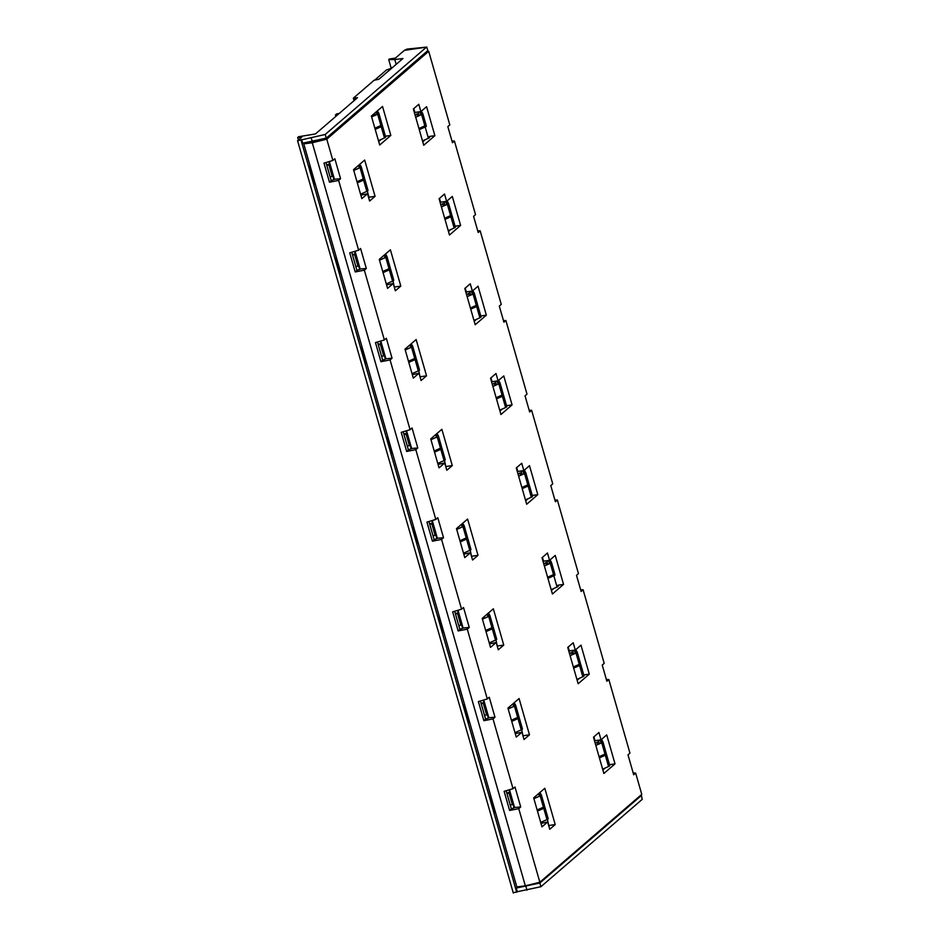 <?xml version="1.0" encoding="UTF-8"?>
<svg xmlns="http://www.w3.org/2000/svg" width="940" height="940" viewBox="0 0 940 940"><rect width="100%" height="100%" fill="white"/><g stroke="black" fill="none" stroke-linecap="round" stroke-linejoin="round"><path stroke-width="1.41" d="M375.201 129.368L381.24 126.688A2.749 0.681 -16 0 0 382.427 125.725A2.749 0.681 -16 0 0 382.404 125.678L381.934 124.903M378.444 140.648L384.472 137.969A2.749 0.681 -16 0 0 385.659 137.005A2.749 0.681 -16 0 0 385.635 136.97L382.427 125.772M378.867 113.329L382.075 124.527A2.749 0.681 164 0 1 382.087 124.573A2.749 0.681 164 0 1 380.912 125.537L374.872 128.216M377.293 110.955L378.703 113.282A2.62 0.646 164 0 1 378.726 113.329A2.62 0.646 164 0 1 377.598 114.234L371.629 116.901L377.669 114.245A2.749 0.681 -16 0 0 378.855 113.294A2.749 0.681 -16 0 0 378.832 113.246L377.398 110.861M381.84 124.996L382.274 125.725A2.62 0.646 164 0 1 382.286 125.76A2.62 0.646 164 0 1 381.17 126.677L375.189 129.332M549.759 829.268L555.211 824.568L544.812 788.284L533.673 797.884L541.981 826.859L547.656 821.959L549.759 829.268M603.88 773.491L615.019 763.879L606.711 734.904L601.036 739.803L598.933 732.495L593.481 737.207L603.88 773.491M524.015 739.522L529.479 734.822L519.08 698.538L507.941 708.137L516.248 737.113L521.923 732.213L524.015 739.522M578.147 683.744L589.286 674.133L580.979 645.169L575.292 650.057L573.2 642.749L567.748 647.46L578.147 683.744M498.282 649.775L503.746 645.075L493.336 608.791L482.208 618.391L490.515 647.366L496.191 642.466L498.282 649.775M552.414 593.998L563.553 584.386L555.235 555.423L549.559 560.311L547.468 553.002L542.004 557.714L552.414 593.998M472.55 560.029L478.014 555.329L467.603 519.045L456.476 528.644L464.783 557.62L470.458 552.72L472.55 560.029M526.682 504.251L537.809 494.652L529.502 465.676L523.827 470.564L521.735 463.255L516.272 467.967L526.682 504.251M446.817 470.282L452.281 465.582L441.87 429.298L430.731 438.898L439.039 467.873L444.726 462.974L446.817 470.282M500.95 414.505L512.077 404.905L503.77 375.93L498.094 380.818L496.003 373.509L490.539 378.221L500.95 414.505M421.085 380.536L426.537 375.836L416.138 339.552L404.999 349.151L413.306 378.127L418.981 373.227L421.085 380.536M475.205 324.758L486.344 315.159L478.037 286.183L472.362 291.071L470.259 283.762L464.806 288.474L475.205 324.758M395.352 290.789L400.804 286.089L390.406 249.805L379.267 259.405L387.574 288.38L393.249 283.481L395.352 290.789M449.473 235.012L460.612 225.412L452.305 196.437L446.629 201.325L444.526 194.016L439.074 198.728L449.473 235.012M369.608 201.042L375.072 196.343L364.673 160.059L353.534 169.658L361.841 198.634L367.517 193.734L369.608 201.042M321.598 139.308L304.854 142.927L303.773 143.855L312.28 142.763L326.779 139.167L332.889 160.458L323.995 163.113L329.47 182.219L338.612 180.421L358.622 250.204L360.584 248.501L366.318 268.476L360.161 269.016L356.953 270.462L351.736 252.261M358.622 250.204L349.727 252.86L355.214 271.966L364.344 270.168L366.318 268.476M364.344 270.168L384.354 339.951L386.316 338.247L392.051 358.222L385.905 358.763L382.686 360.208L377.469 342.007M384.354 339.951L375.46 342.606L380.947 361.712L390.077 359.914L392.051 358.222M390.077 359.914L410.087 429.697L412.061 427.994L417.783 447.969L411.638 448.509L408.418 449.954L403.201 431.754M410.087 429.697L401.204 432.353L406.679 451.459L415.809 449.661L417.783 447.969M415.809 449.661L435.819 519.444L437.793 517.74L443.515 537.715L437.37 538.256L434.151 539.701L428.934 521.5M435.819 519.444L426.936 522.1L432.412 541.205L441.553 539.407L443.515 537.715M441.553 539.407L461.564 609.191L463.526 607.487L469.248 627.462L463.103 628.002L459.883 629.448L454.666 611.247M461.564 609.191L452.669 611.846L458.144 630.952L467.286 629.154L469.248 627.462M467.286 629.154L487.296 698.937L489.258 697.233L494.981 717.208L488.835 717.749L485.628 719.194L480.399 700.993M487.296 698.937L478.401 701.593L483.877 720.698L493.018 718.9L494.981 717.208M493.018 718.9L513.029 788.684L514.991 786.98L520.713 806.955L514.568 807.495L511.36 808.941L506.143 790.74M513.029 788.684L504.134 791.339L509.609 810.445L518.751 808.647L520.713 806.955M518.751 808.647L539.854 882.237L641.761 794.37L635.663 773.091L633.701 774.783L627.979 754.82L629.941 753.116L608.838 679.526L606.382 679.538M326.779 139.167L428.699 51.3L449.802 124.891L447.828 126.594L452.469 142.739L454.431 141.047L475.534 214.637L473.572 216.341L478.202 232.486L480.164 230.793L501.267 304.384L499.305 306.088L503.934 322.232L505.896 320.54L526.999 394.13L525.037 395.834L529.667 411.978L531.629 410.287L552.732 483.877L550.769 485.581L555.399 501.725L557.361 500.033L578.464 573.623L576.502 575.327L581.131 591.471L583.106 589.779L604.209 663.37L602.235 665.073L606.864 681.218L608.838 679.526M332.889 160.458L334.852 158.766L340.574 178.729L334.429 179.27L331.221 180.715L325.992 162.514M338.612 180.421L340.574 178.729M423.74 145.265L434.879 135.666L426.572 106.69L420.885 111.578L418.794 104.269L413.341 108.981L423.74 145.265M379.69 145.019L390.829 135.419L382.521 106.443L371.382 116.043L379.69 145.019M419.264 129.65L425.174 127.017A2.749 0.681 -16 0 0 426.361 126.054A2.749 0.681 -16 0 0 426.337 126.019L425.879 125.243M422.495 140.929L428.417 138.298A2.749 0.681 -16 0 0 429.592 137.334A2.749 0.681 -16 0 0 429.58 137.299L429.592 137.334M422.8 113.669L426.008 124.856A2.749 0.681 164 0 1 426.031 124.903A2.749 0.681 164 0 1 424.845 125.866L418.935 128.498M415.703 117.218L421.613 114.586A2.749 0.681 -16 0 0 422.8 113.623A2.749 0.681 -16 0 0 422.777 113.576L421.332 111.19M425.773 125.337L426.208 126.054A2.62 0.646 164 0 1 426.231 126.089A2.62 0.646 164 0 1 425.103 127.006L419.252 129.614M421.238 111.284L422.647 113.623A2.62 0.646 164 0 1 422.659 113.658A2.62 0.646 164 0 1 421.543 114.574L415.691 117.171M364.203 178.424L364.638 179.141A2.62 0.646 164 0 1 364.661 179.188A2.62 0.646 164 0 1 363.533 180.092L357.318 182.865L363.604 180.104A2.749 0.681 -16 0 0 364.791 179.141A2.749 0.681 -16 0 0 364.767 179.105L364.297 178.33M360.561 194.18L366.835 191.384A2.749 0.681 -16 0 0 368.022 190.432A2.749 0.681 -16 0 0 368.01 190.385L364.791 179.188M361.23 166.756L364.438 177.954A2.749 0.681 164 0 1 364.462 177.989A2.749 0.681 164 0 1 363.275 178.953L357 181.749M353.769 170.457L360.044 167.672A2.749 0.681 -16 0 0 361.219 166.709A2.749 0.681 -16 0 0 361.207 166.662L359.762 164.288M359.656 164.371L361.078 166.709A2.62 0.646 164 0 1 361.089 166.744A2.62 0.646 164 0 1 359.961 167.661L353.757 170.422M454.431 141.047L451.987 141.059M480.164 230.793L477.72 230.805M505.896 320.54L503.452 320.552M531.629 410.287L529.185 410.298M557.361 500.033L554.917 500.045M583.106 589.779L580.65 589.791M635.663 773.091L633.172 772.939M428.699 51.3L426.995 51.312M312.28 142.763L525.343 885.832L539.854 882.237M303.773 143.855L516.847 886.925L525.343 885.832M329.341 161.516L334.429 179.27M331.221 180.715L329.47 182.219M429.345 136.465L434.879 135.666M425.103 139.778L422.753 141.799M421.531 111.026L421.802 111.978M413.764 108.617L414.869 112.459L420.885 111.578M419.334 111.813L418.253 112.741L419.17 115.62M422.647 128.099L422.33 126.982M419.087 115.667L418.253 112.741M415.186 115.444L417.031 113.858L415.174 115.397M367.305 191.161L369.044 197.224L375.072 196.343M360.854 195.179L367.517 193.734M422.424 126.947L422.741 128.063M418.347 112.73L419.428 111.79M417.031 113.858L417.724 116.266M420.967 127.593L421.296 128.71M602.939 741.895L606.147 753.081A2.749 0.681 164 0 1 606.171 753.128A2.749 0.681 164 0 1 604.984 754.091L599.074 756.724M599.403 757.875L605.313 755.243A2.749 0.681 -16 0 0 606.5 754.28A2.749 0.681 -16 0 0 606.488 754.244L606.018 753.469M605.912 753.551L606.347 754.28A2.62 0.646 164 0 1 606.37 754.315A2.62 0.646 164 0 1 605.243 755.231L599.391 757.84M541.37 794.982L544.577 806.168A2.749 0.681 164 0 1 544.601 806.215A2.749 0.681 164 0 1 543.414 807.178L537.139 809.975M544.342 806.649L544.777 807.366A2.62 0.646 164 0 1 544.801 807.413A2.62 0.646 164 0 1 543.673 808.318L537.457 811.091L543.743 808.33A2.749 0.681 -16 0 0 544.93 807.366A2.749 0.681 -16 0 0 544.906 807.331L544.448 806.555M540.712 822.406L546.986 819.61A2.749 0.681 -16 0 0 548.161 818.658A2.749 0.681 -16 0 0 548.149 818.611L544.942 807.413M539.807 792.596L541.217 794.934A2.62 0.646 164 0 1 541.229 794.97A2.62 0.646 164 0 1 540.112 795.886L533.897 798.648M533.908 798.683L540.183 795.898A2.749 0.681 -16 0 0 541.358 794.934A2.749 0.681 -16 0 0 541.346 794.888L539.901 792.514M602.646 769.155L608.556 766.523A2.749 0.681 -16 0 0 609.731 765.559A2.749 0.681 -16 0 0 609.719 765.524L606.511 754.327M599.473 740.027L598.486 740.955L599.567 740.015M601.377 739.51L602.787 741.848A2.62 0.646 164 0 1 602.798 741.883A2.62 0.646 164 0 1 601.682 742.8L595.831 745.397L601.753 742.812A2.749 0.681 -16 0 0 602.939 741.848A2.749 0.681 -16 0 0 602.916 741.801L601.471 739.416M595.337 743.669L597.17 742.083L595.314 743.622M597.17 742.083L597.864 744.492M601.118 755.819L601.436 756.935M598.486 740.955L599.321 743.846M602.564 755.173L602.881 756.289M602.787 756.324L602.47 755.208M599.226 743.893L598.392 740.967M547.444 819.386L548.76 825.814M547.656 821.959L540.994 823.405M549.183 825.449L555.211 824.568M605.243 767.992L602.893 770.025M601.67 739.251L601.952 740.203M593.904 736.831L595.008 740.685L601.036 739.803M609.484 764.69L615.019 763.879M511.36 808.941L509.609 810.445M509.48 789.741L514.568 807.495M570.11 655.697L576.02 653.065A2.749 0.681 -16 0 0 577.195 652.102L580.415 663.334A2.749 0.681 164 0 1 580.438 663.382A2.749 0.681 164 0 1 579.252 664.345L573.341 666.977M573.67 668.129L579.581 665.496A2.749 0.681 -16 0 0 580.767 664.533A2.749 0.681 -16 0 0 580.744 664.498L580.286 663.722M580.18 663.805L580.615 664.533A2.62 0.646 164 0 1 580.638 664.568A2.62 0.646 164 0 1 579.51 665.485L573.659 668.093M515.637 705.235L518.845 716.421A2.749 0.681 164 0 1 518.868 716.468A2.749 0.681 164 0 1 517.682 717.432L511.407 720.228M511.736 721.38L518.01 718.583A2.749 0.681 -16 0 0 519.197 717.62A2.749 0.681 -16 0 0 519.174 717.584L518.704 716.809M518.61 716.903L519.045 717.62A2.62 0.646 164 0 1 519.068 717.667A2.62 0.646 164 0 1 517.94 718.571L511.724 721.344M514.967 732.659L521.242 729.863A2.749 0.681 -16 0 0 522.428 728.911A2.749 0.681 -16 0 0 522.417 728.864L519.197 717.667M514.062 702.85L515.484 705.188A2.62 0.646 164 0 1 515.496 705.223A2.62 0.646 164 0 1 514.368 706.14L508.164 708.901M508.176 708.936L514.45 706.152A2.749 0.681 -16 0 0 515.625 705.188A2.749 0.681 -16 0 0 515.614 705.141L514.168 702.768M576.902 679.409L582.823 676.777A2.749 0.681 -16 0 0 583.999 675.813A2.749 0.681 -16 0 0 583.987 675.778L580.779 664.58M573.741 650.28L572.66 651.22L573.835 650.269M575.644 649.763L577.054 652.102A2.62 0.646 164 0 1 577.066 652.137A2.62 0.646 164 0 1 575.95 653.053L570.098 655.65M569.593 653.923L571.438 652.337L569.581 653.876M580.438 663.382L577.195 652.102A2.749 0.681 -16 0 0 577.184 652.055L575.738 649.669M571.438 652.337L572.131 654.745M575.374 666.072L575.703 667.189M572.754 651.209L573.576 654.099M576.831 665.426L577.148 666.542M577.054 666.577L576.737 665.461M573.494 654.146L572.66 651.22M521.712 729.64L523.028 736.067M521.923 732.213L515.261 733.658M523.451 735.703L529.479 734.822M579.51 678.245L577.16 680.278M575.938 649.505L576.208 650.457M568.171 647.084L569.276 650.938L575.292 650.057M583.752 674.943L589.286 674.133M485.628 719.194L483.877 720.698M483.748 699.995L488.835 717.749M551.475 562.402L554.682 573.588A2.749 0.681 164 0 1 554.706 573.635A2.749 0.681 164 0 1 553.519 574.598L547.609 577.231M547.938 578.382L553.848 575.75A2.749 0.681 -16 0 0 555.035 574.787A2.749 0.681 -16 0 0 555.011 574.751L554.541 573.976M554.447 574.058L554.882 574.787A2.62 0.646 164 0 1 554.905 574.822A2.62 0.646 164 0 1 553.778 575.738L547.926 578.347M482.431 619.19L488.706 616.405A2.749 0.681 -16 0 0 489.893 615.442L493.112 626.675A2.749 0.681 164 0 1 493.124 626.721A2.749 0.681 164 0 1 491.949 627.685L485.674 630.482M492.877 627.156L493.312 627.873A2.62 0.646 164 0 1 493.324 627.92A2.62 0.646 164 0 1 492.207 628.825L485.992 631.598L492.278 628.837A2.749 0.681 -16 0 0 493.465 627.873A2.749 0.681 -16 0 0 493.441 627.838L492.971 627.062M489.235 642.913L495.509 640.116A2.749 0.681 -16 0 0 496.696 639.165A2.749 0.681 -16 0 0 496.673 639.118L493.465 627.92M488.33 613.103L489.74 615.442A2.62 0.646 164 0 1 489.764 615.477A2.62 0.646 164 0 1 488.636 616.393L482.42 619.155M493.124 626.721L489.893 615.442A2.749 0.681 -16 0 0 489.881 615.394L488.436 613.021M551.169 589.662L557.079 587.03A2.749 0.681 -16 0 0 558.266 586.067A2.749 0.681 -16 0 0 558.254 586.031L558.266 586.067M548.008 560.534L547.021 561.462L548.102 560.522M549.9 560.017L551.322 562.355A2.62 0.646 164 0 1 551.334 562.39A2.62 0.646 164 0 1 550.206 563.307L544.354 565.904M543.861 564.176L545.705 562.59L543.849 564.129M544.366 565.951L550.288 563.319A2.749 0.681 -16 0 0 551.463 562.355A2.749 0.681 -16 0 0 551.451 562.308L550.006 559.923M545.705 562.59L546.399 564.999M549.641 576.326L549.959 577.442M547.021 561.462L547.844 564.353M551.098 575.68L551.416 576.796M551.322 576.831L551.005 575.715M547.762 564.399L546.915 561.474M495.979 639.893L497.295 646.32M496.191 642.466L489.517 643.912M497.718 645.956L503.746 645.075M553.778 588.499L551.416 590.532M550.206 559.758L550.476 560.71M542.439 557.338L543.543 561.192L549.559 560.311M558.019 585.197L563.553 584.386M459.883 629.448L458.144 630.952M458.015 610.248L463.103 628.002M525.742 472.656L528.95 483.841A2.749 0.681 164 0 1 528.962 483.889A2.749 0.681 164 0 1 527.787 484.852L521.876 487.484M522.205 488.636L528.115 486.004A2.749 0.681 -16 0 0 529.302 485.04A2.749 0.681 -16 0 0 529.279 485.005L528.809 484.229M528.715 484.312L529.149 485.04A2.62 0.646 164 0 1 529.161 485.075A2.62 0.646 164 0 1 528.045 485.992L522.194 488.6M464.172 525.742L467.38 536.94A2.749 0.681 164 0 1 467.392 536.975A2.749 0.681 164 0 1 466.216 537.938L459.942 540.735M460.271 541.887L466.546 539.09A2.749 0.681 -16 0 0 467.721 538.127A2.749 0.681 -16 0 0 467.709 538.091L467.239 537.316M467.145 537.41L467.579 538.127A2.62 0.646 164 0 1 467.591 538.173A2.62 0.646 164 0 1 466.475 539.078L460.259 541.851M463.502 553.167L469.777 550.37A2.749 0.681 -16 0 0 470.964 549.418A2.749 0.681 -16 0 0 470.94 549.371L467.732 538.173L470.964 549.418M462.598 523.357L464.007 525.695A2.62 0.646 164 0 1 464.031 525.73A2.62 0.646 164 0 1 462.903 526.647L456.687 529.408M456.699 529.443L462.974 526.659A2.749 0.681 -16 0 0 464.16 525.695A2.749 0.681 -16 0 0 464.137 525.648L462.703 523.274M525.437 499.916L531.347 497.284A2.749 0.681 -16 0 0 532.534 496.32A2.749 0.681 -16 0 0 532.51 496.285L529.302 485.087M522.276 470.787L521.183 471.727L522.37 470.776M524.168 470.27L525.577 472.609A2.62 0.646 164 0 1 525.601 472.644A2.62 0.646 164 0 1 524.473 473.56L518.621 476.157M518.128 474.43L519.973 472.844L518.116 474.383M518.633 476.204L524.543 473.572A2.749 0.681 -16 0 0 525.73 472.609A2.749 0.681 -16 0 0 525.719 472.562L524.273 470.176M519.973 472.844L520.666 475.252M523.909 486.579L524.226 487.696M521.277 471.716L522.111 474.606M525.354 485.933L525.683 487.049M525.589 487.085L525.272 485.968M522.029 474.653L521.183 471.727M470.247 550.147L471.563 556.574M470.458 552.72L463.784 554.165M471.986 556.21L478.014 555.329M528.045 498.752L525.683 500.785M524.473 470.012L524.743 470.964M516.695 467.591L517.799 471.445L523.827 470.564M532.287 495.451L537.809 494.652M434.151 539.701L432.412 541.205M432.282 520.502L437.37 538.256M500.01 382.909L503.217 394.095A2.749 0.681 164 0 1 503.229 394.142A2.749 0.681 164 0 1 502.054 395.106L496.132 397.738M496.473 398.889L502.383 396.257A2.749 0.681 -16 0 0 503.558 395.294A2.749 0.681 -16 0 0 503.546 395.258L503.076 394.483M502.982 394.565L503.417 395.294A2.62 0.646 164 0 1 503.429 395.329A2.62 0.646 164 0 1 502.312 396.245L496.461 398.854M438.428 435.995L441.647 447.193A2.749 0.681 164 0 1 441.659 447.228A2.749 0.681 164 0 1 440.472 448.192L434.198 450.988M434.538 452.14L440.813 449.344A2.749 0.681 -16 0 0 441.988 448.38A2.749 0.681 -16 0 0 441.976 448.345L441.506 447.569M441.401 447.663L441.847 448.38A2.62 0.646 164 0 1 441.859 448.427A2.62 0.646 164 0 1 440.731 449.332L434.527 452.105M437.77 463.42L444.044 460.623A2.749 0.681 -16 0 0 445.231 459.672A2.749 0.681 -16 0 0 445.207 459.625L442 448.427M436.865 433.61L438.275 435.948A2.62 0.646 164 0 1 438.298 435.984A2.62 0.646 164 0 1 437.171 436.9L430.955 439.662M430.966 439.697L437.241 436.912A2.749 0.681 -16 0 0 438.428 435.948A2.749 0.681 -16 0 0 438.404 435.902L436.971 433.528M499.704 410.169L505.614 407.537A2.749 0.681 -16 0 0 506.801 406.573A2.749 0.681 -16 0 0 506.778 406.538L503.57 395.34M496.543 381.053L495.545 381.969L496.637 381.029M498.435 380.524L499.845 382.862A2.62 0.646 164 0 1 499.869 382.897A2.62 0.646 164 0 1 498.74 383.814L492.889 386.411M492.396 384.683L494.24 383.097L492.384 384.636M492.901 386.457L498.811 383.826A2.749 0.681 -16 0 0 499.998 382.862A2.749 0.681 -16 0 0 499.974 382.815L498.541 380.43M494.24 383.097L494.934 385.506M498.177 396.833L498.494 397.949M495.545 381.969L496.379 384.86M499.622 396.187L499.939 397.303M499.857 397.338L499.539 396.222M496.285 384.906L495.451 381.981M444.514 460.4L445.83 466.828M444.726 462.974L438.052 464.419M446.253 466.463L452.281 465.582M502.312 409.018L499.951 411.038M498.74 380.265L499.011 381.217M490.962 377.845L492.066 381.699L498.094 380.818M506.554 405.704L512.077 404.905M408.418 449.954L406.679 451.459M406.538 430.755L411.638 448.509M474.265 293.163L477.485 304.349A2.749 0.681 164 0 1 477.497 304.396A2.749 0.681 164 0 1 476.31 305.359L470.399 307.991M470.728 309.143L476.651 306.511A2.749 0.681 -16 0 0 477.826 305.547A2.749 0.681 -16 0 0 477.814 305.512L477.344 304.736M477.238 304.819L477.685 305.547A2.62 0.646 164 0 1 477.696 305.582A2.62 0.646 164 0 1 476.568 306.499L470.717 309.107M412.695 346.249L415.903 357.447A2.749 0.681 164 0 1 415.927 357.482A2.749 0.681 164 0 1 414.74 358.446L408.465 361.242M415.668 357.917L416.103 358.634A2.62 0.646 164 0 1 416.126 358.68A2.62 0.646 164 0 1 414.998 359.585L408.782 362.358L415.069 359.597A2.749 0.681 -16 0 0 416.255 358.634A2.749 0.681 -16 0 0 416.244 358.598L415.774 357.823M412.037 373.673L418.312 370.877A2.749 0.681 -16 0 0 419.498 369.925A2.749 0.681 -16 0 0 419.475 369.878L416.267 358.68M411.132 343.864L412.543 346.202A2.62 0.646 164 0 1 412.554 346.237A2.62 0.646 164 0 1 411.438 347.154L405.222 349.915M405.234 349.95L411.509 347.166A2.749 0.681 -16 0 0 412.695 346.202A2.749 0.681 -16 0 0 412.672 346.155L411.238 343.781M473.971 320.423L479.882 317.791A2.749 0.681 -16 0 0 481.069 316.827A2.749 0.681 -16 0 0 481.045 316.792L477.837 305.594M470.799 291.306L469.812 292.223L470.905 291.283M472.703 290.777L474.113 293.115A2.62 0.646 164 0 1 474.136 293.151A2.62 0.646 164 0 1 473.008 294.067L467.156 296.664L473.079 294.079A2.749 0.681 -16 0 0 474.265 293.115A2.749 0.681 -16 0 0 474.242 293.068L472.808 290.683M466.663 294.937L468.508 293.351L466.639 294.89M468.508 293.351L469.189 295.759M472.444 307.086L472.761 308.203M469.812 292.223L470.646 295.113M473.889 306.44L474.207 307.556M474.124 307.591L473.795 306.475M470.552 295.16L469.718 292.234M418.782 370.654L420.086 377.081M418.981 373.227L412.319 374.672M420.521 376.717L426.537 375.836M476.58 319.271L474.218 321.292M473.008 290.519L473.278 291.471M465.23 288.11L466.334 291.952L472.362 291.071M480.81 315.957L486.344 315.159M382.686 360.208L380.947 361.712M380.806 341.009L385.905 358.763M441.436 206.964L447.346 204.333A2.749 0.681 -16 0 0 448.533 203.369L451.74 214.602A2.749 0.681 164 0 1 451.764 214.649A2.749 0.681 164 0 1 450.577 215.613L444.667 218.245M451.505 215.084L451.94 215.8A2.62 0.646 164 0 1 451.964 215.836A2.62 0.646 164 0 1 450.836 216.752L444.984 219.361L450.906 216.764A2.749 0.681 -16 0 0 452.093 215.8A2.749 0.681 -16 0 0 452.081 215.765L451.611 214.99M386.963 256.502L390.171 267.7A2.749 0.681 164 0 1 390.194 267.736A2.749 0.681 164 0 1 389.007 268.699L382.733 271.495M383.062 272.647L389.336 269.851A2.749 0.681 -16 0 0 390.523 268.887A2.749 0.681 -16 0 0 390.5 268.852L390.041 268.076M389.936 268.17L390.37 268.887A2.62 0.646 164 0 1 390.394 268.934A2.62 0.646 164 0 1 389.266 269.839L383.05 272.612M386.305 283.927L392.579 281.13A2.749 0.681 -16 0 0 393.754 280.179A2.749 0.681 -16 0 0 393.743 280.132L390.535 268.934M385.4 254.117L386.81 256.455A2.62 0.646 164 0 1 386.822 256.491A2.62 0.646 164 0 1 385.706 257.407L379.49 260.168M379.502 260.204L385.776 257.419A2.749 0.681 -16 0 0 386.963 256.455A2.749 0.681 -16 0 0 386.939 256.409L385.494 254.035M448.239 230.676L454.149 228.044A2.749 0.681 -16 0 0 455.336 227.081A2.749 0.681 -16 0 0 455.312 227.045L452.105 215.847M445.066 201.559L444.079 202.476L445.161 201.536M446.97 201.031L448.38 203.369A2.62 0.646 164 0 1 448.392 203.404A2.62 0.646 164 0 1 447.276 204.321L441.424 206.917M440.93 205.19L442.775 203.604L440.907 205.143M451.764 214.649L448.533 203.369A2.749 0.681 -16 0 0 448.509 203.322L447.076 200.937M442.775 203.604L443.457 206.013M446.712 217.34L447.029 218.456M444.079 202.476L444.914 205.367M448.157 216.694L448.474 217.81M448.392 217.845L448.063 216.729M444.82 205.413L443.986 202.488M393.038 280.907L394.353 287.334M393.249 283.481L386.587 284.926M394.777 286.97L400.804 286.089M450.836 229.525L448.486 231.546M447.264 200.772L447.546 201.724M439.497 198.363L440.602 202.206L446.629 201.325M455.078 226.211L460.612 225.412M356.953 270.462L355.214 271.966M355.073 251.262L360.161 269.016M354.039 100.686L353.322 98.183L357.47 97.725L315.44 133.962L298.591 136.711L297.686 137.499L298.38 139.931M297.686 137.499L301.881 136.911L297.58 140.753L325.205 134.467L426.502 47.118L404.365 50.361L395.387 58.104L389.419 59.008L388.725 59.608L394.788 59.573L402.943 58.515L378.879 79.265L374.12 80.252L353.322 98.183M326.803 165.346L328.894 164.829L332.196 176.368L330.116 176.885M352.547 255.093L354.627 254.576L357.94 266.114L355.849 266.631M378.279 344.839L380.359 344.322L383.673 355.861L381.581 356.378M404.012 434.586L406.092 434.069L409.394 445.56L407.302 446.077M506.942 793.572L509.034 793.055L512.347 804.593L510.255 805.11M481.21 703.825L483.301 703.308L486.603 714.846L484.523 715.364M455.477 614.079L457.569 613.561L460.87 625.1L458.791 625.617M429.745 524.332L431.824 523.815L435.138 535.354L433.058 535.87M310.118 165.992L309.624 166.415L314.63 183.852L315.112 183.429M328.812 161.68L329.552 164.265L326.615 164.688M310.846 168.518L310.259 168.613M329.552 164.265L328.894 164.829M314.148 180.069L313.561 180.151M332.196 176.368L332.854 175.804L333.97 179.681M354.545 251.427L355.285 254.012L352.359 254.435M335.85 255.739L340.362 273.599L340.856 273.176M336.579 258.265L335.991 258.359M355.285 254.012L354.627 254.576M339.892 269.815L339.305 269.897M357.94 266.114L358.587 265.55L359.703 269.428M380.277 341.173L381.017 343.758L378.091 344.181M361.583 345.485L366.095 363.345L366.588 362.922M362.311 348.012L361.724 348.106M381.017 343.758L380.359 344.322M365.625 359.562L365.037 359.644M383.673 355.861L384.319 355.296L385.435 359.174M406.01 430.92L406.75 433.505L403.824 433.928M483.301 703.308L483.959 702.744L483.207 700.159M462.645 628.414L461.528 624.536L460.87 625.1M483.959 702.744L481.022 703.167M442.822 628.789L442.235 628.884M439.521 617.251L438.933 617.345M457.569 613.561L458.215 612.998L455.289 613.42M458.215 612.998L457.474 610.413M436.9 538.667L435.796 534.789L435.138 535.354M438.792 614.725L443.292 632.585L443.786 632.15M509.034 793.055L509.691 792.491L508.951 789.906M488.377 718.16L487.261 714.283L486.603 714.846M509.691 792.491L506.766 792.914M468.555 718.536L467.967 718.63M465.253 706.998L464.666 707.091M464.524 704.471L464.031 704.894L469.037 722.331L469.518 721.897M514.11 807.907L512.993 804.029L512.347 804.593M494.299 808.283L493.7 808.377M490.986 796.744L490.398 796.838M490.257 794.218L494.769 812.078L495.263 811.643M388.044 437.758L387.456 437.852M406.75 433.505L406.092 434.069M391.346 449.261L390.758 449.344M409.394 445.56L410.052 444.996L411.168 448.921M431.824 523.815L432.482 523.251L429.556 523.674M432.482 523.251L431.742 520.666M387.327 435.232L391.827 453.092L392.321 452.669M417.09 539.043L416.502 539.137M413.776 527.505L413.189 527.598M413.06 524.978L417.56 542.838L418.053 542.415M426.502 47.118L407.032 49.092L404.365 50.361M426.76 47L427.794 50.619L326.262 138.156L302.656 143.186L301.599 139.484M513.44 892.73L517.306 891.731L516.248 888.053L539.854 883.024L641.386 795.487L640.469 795.499M641.386 795.487L642.208 799.364L540.911 886.714L539.854 883.024M335.839 116.372L335.439 114.974L336.743 113.846L339.187 113.493M389.442 69.02L392.685 67.363M374.719 80.1L386.493 69.948L391.545 68.338M335.439 114.974L337.871 114.621M394.788 59.573L396.163 64.355M388.725 59.608L391.028 67.645M516.248 888.053L517.682 886.82M354.227 98.183L354.768 100.051M325.205 134.467L326.262 138.156M311.257 137.91L312.315 141.611M517.306 891.731L540.911 886.714M525.907 886.479L526.964 890.157M385.423 136.218L390.829 135.419M381.17 139.437L378.703 141.564M378.714 127.769L378.397 126.653M375.142 115.326L374.566 113.305M374.649 113.235L375.236 115.291M378.479 126.606L378.797 127.723M373.333 114.363L373.791 115.937M377.034 127.252L377.351 128.369M381.24 126.688L384.472 137.969M377.669 114.245L380.912 125.537M381.358 125.314L381.675 126.418M380.171 125.854L380.488 126.971M376.176 111.919L376.928 114.539M377.257 110.99L378.115 113.987M425.174 127.017L428.417 138.298M421.613 114.586L424.845 125.866M425.303 125.643L425.62 126.747M424.116 126.195L424.434 127.311M419.957 111.719L420.862 114.868M421.19 111.32L422.048 114.316M363.604 180.104L366.835 191.384M360.044 167.672L363.275 178.953M363.733 178.729L364.05 179.834M362.535 179.282L362.863 180.398M358.539 165.334L359.291 167.954M359.62 164.406L360.478 167.402M542.686 807.507L543.003 808.623M538.679 793.56L539.431 796.18M604.255 754.42L604.573 755.537M600.096 739.945L601.001 743.093M539.76 792.632L540.618 795.628M543.872 806.955L544.189 808.059M540.183 795.898L543.414 807.178M543.743 808.33L546.986 819.61M601.33 739.545L602.188 742.541M605.442 753.868L605.76 754.973M601.753 742.812L604.984 754.091M605.313 755.243L608.556 766.523M516.941 717.761L517.27 718.877M512.946 703.813L513.698 706.434M578.523 664.674L578.84 665.79M574.364 650.198L575.268 653.347M514.027 702.885L514.885 705.881M518.128 717.208L518.457 718.313M514.45 706.152L517.682 717.432M518.01 718.583L521.242 729.863M575.597 649.798L576.455 652.795M579.71 664.122L580.027 665.226M576.02 653.065L579.252 664.345M579.581 665.496L582.823 676.777M491.209 628.014L491.526 629.13M487.214 614.067L487.966 616.687M552.779 574.928L553.108 576.044M548.631 560.452L549.536 563.601M488.295 613.139L489.153 616.135M492.396 627.462L492.713 628.566M488.706 616.405L491.949 627.685M492.278 628.837L495.509 640.116M549.865 560.052L550.722 563.048M553.966 574.375L554.295 575.48M550.288 563.319L553.519 574.598M553.848 575.75L557.079 587.03M465.476 538.268L465.794 539.384M461.481 524.32L462.233 526.941M527.046 485.181L527.364 486.297M522.899 470.705L523.803 473.854M462.562 523.392L463.42 526.388M466.663 537.715L466.98 538.82M462.974 526.659L466.216 537.938M466.546 539.09L469.777 550.37M524.132 470.305L524.99 473.302M528.233 484.629L528.55 485.733M524.543 473.572L527.787 484.852M528.115 486.004L531.347 497.284M439.744 448.521L440.061 449.637M435.749 434.574L436.501 437.194M501.314 395.435L501.631 396.551M497.166 380.959L498.071 384.108M436.818 433.646L437.688 436.642M440.93 447.969L441.248 449.073M437.241 436.912L440.472 448.192M440.813 449.344L444.044 460.623M498.4 380.559L499.257 383.555M502.501 394.882L502.818 395.987M498.811 383.826L502.054 395.106M502.383 396.257L505.614 407.537M414.011 358.774L414.329 359.891M410.016 344.827L410.768 347.447M475.581 305.688L475.899 306.804M471.434 291.212L472.338 294.361M411.086 343.899L411.943 346.895M415.198 358.222L415.515 359.327M411.509 347.166L414.74 358.446M415.069 359.597L418.312 370.877M472.656 290.812L473.525 293.809M476.768 305.136L477.085 306.24M473.079 294.079L476.31 305.359M476.651 306.511L479.882 317.791M388.279 269.028L388.596 270.144M384.272 255.081L385.024 257.701M449.849 215.942L450.166 217.058M445.701 201.466L446.606 204.614M385.353 254.153L386.211 257.149M389.465 268.476L389.783 269.58M385.776 257.419L389.007 268.699M389.336 269.851L392.579 281.13M446.923 201.066L447.781 204.062M451.036 215.389L451.353 216.494M447.346 204.333L450.577 215.613M450.906 216.764L454.149 228.044M301 140.001L516.706 892.248M382.427 125.725L385.659 137.005M378.855 113.294L382.087 124.573M422.8 113.623L426.031 124.903M364.791 179.141L368.022 190.432M361.219 166.709L364.462 177.989M541.358 794.934L544.601 806.215M544.93 807.366L548.161 818.658M602.939 741.848L606.171 753.128M606.5 754.28L609.731 765.559M515.625 705.188L518.868 716.468M519.197 717.62L522.428 728.911M580.767 664.533L583.999 675.813M493.465 627.873L496.696 639.165M551.463 562.355L554.706 573.635M464.16 525.695L467.392 536.975M525.73 472.609L528.962 483.889M529.302 485.04L532.534 496.32M438.428 435.948L441.659 447.228M441.988 448.38L445.231 459.672M499.998 382.862L503.229 394.142M503.558 395.294L506.801 406.573M412.695 346.202L415.927 357.482M416.255 358.634L419.498 369.925M474.265 293.115L477.497 304.396M477.826 305.547L481.069 316.827M386.963 256.455L390.194 267.736M390.523 268.887L393.754 280.179M452.093 215.8L455.336 227.081M297.58 140.753L513.287 893"/></g></svg>
